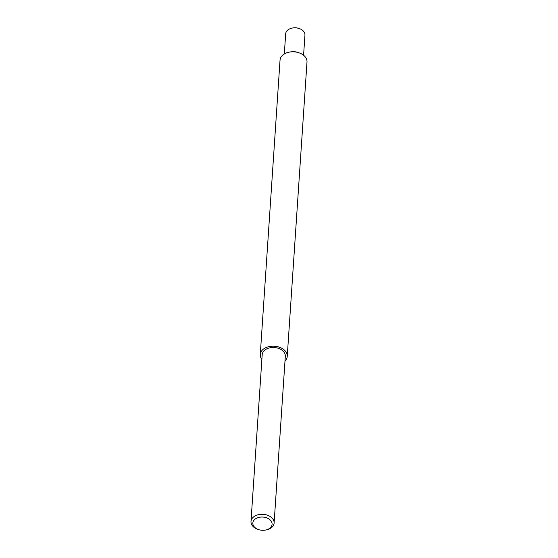 <?xml version="1.0" encoding="UTF-8"?>
<svg xmlns="http://www.w3.org/2000/svg" width="558" height="558" viewBox="0 0 558 558"><rect width="100%" height="100%" fill="white"/><g stroke="black" fill="none" stroke-linecap="round" stroke-linejoin="round"><path stroke-width="0.84" d="M284.322 53.973L285.675 33.808A9.653 6.619 3.8 0 1 292.504 28.012L293.159 27.9A7.721 5.294 3.8 0 1 298.314 28.249L298.949 28.444A9.653 6.619 3.8 0 1 304.947 34.659A9.653 6.619 3.8 0 1 304.94 35.098L303.58 55.263M284.992 360.991A13.511 9.27 -176.2 0 0 287.237 356.36L306.998 61.994A13.511 9.27 -176.2 0 0 307.012 61.366A13.511 9.27 -176.2 0 0 293.682 51.817A13.511 9.27 -176.2 0 0 280.032 60.18L260.272 354.546A13.511 9.27 -176.2 0 0 260.258 355.167A13.511 9.27 -176.2 0 0 261.876 359.436M285.312 356.227L285.312 356.234A11.585 7.945 -176.2 0 0 285.312 356.227A11.585 7.945 -176.2 0 0 285.319 355.69A11.585 7.945 -176.2 0 0 273.894 347.501A11.585 7.945 -176.2 0 0 262.197 354.679A11.585 7.945 -176.2 0 0 262.197 354.686L250.995 521.479A11.585 7.945 -176.2 0 0 250.988 522.016A11.585 7.945 -176.2 0 0 258.187 529.465L258.821 529.668A9.653 6.619 -176.2 0 0 265.266 530.1A9.653 6.619 -176.2 0 0 272.102 523.857A9.653 6.619 -176.2 0 0 262.253 517.029A9.653 6.619 -176.2 0 0 252.823 523.46A9.653 6.619 -176.2 0 0 258.821 529.668M287.237 356.36A13.511 9.27 -176.2 0 0 287.244 355.732A13.511 9.27 -176.2 0 0 273.922 346.176A13.511 9.27 -176.2 0 0 260.272 354.546M265.266 530.1L265.915 529.988A11.585 7.945 -176.2 0 0 274.111 523.041A11.585 7.945 -176.2 0 0 274.111 523.034A11.585 7.945 -176.2 0 0 274.118 522.497A11.585 7.945 -176.2 0 0 262.699 514.309A11.585 7.945 -176.2 0 0 250.995 521.479M290.306 51.964A9.653 6.619 3.8 0 1 297.916 52.473M292.504 28.012A9.653 6.619 3.8 0 1 298.949 28.444M285.312 356.241L274.111 523.034"/></g></svg>
